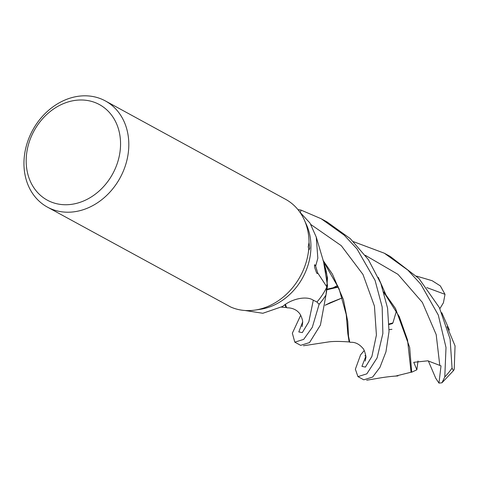 <?xml version="1.0" encoding="UTF-8"?>
<svg xmlns="http://www.w3.org/2000/svg" width="479" height="479" viewBox="0 0 479 479"><rect width="100%" height="100%" fill="white"/><g stroke="black" fill="none" stroke-linecap="round" stroke-linejoin="round"><path stroke-width="0.72" d="M300.387 212.478L301.046 210.143A60.444 49.756 118.6 0 0 298.01 209.688A60.45 49.756 118.6 0 1 301.046 210.143L300.387 212.478L301.057 210.107L321.199 218.747L344.263 235.219L356.945 248.841L375.081 280.395L382.164 306.991L382.871 333.474L377.123 357.879L366.812 373.854L357.945 376.632L355.364 369.213L360.585 354.843L364.226 350.568M294.807 342.162L300.638 345.347L309.53 342.581L320.427 325.061L325.989 294.968L327.54 277.892L323.63 262.27L327.54 277.88L325.989 294.968A60.45 49.756 118.6 0 1 319.098 304.315L316.876 302.004L319.116 304.333L312.296 327.325L303.68 339.383L294.807 342.162L292.352 333.222L300.674 315.308M78.586 100.057A54.438 44.81 118.6 0 1 120.271 149.622A54.438 44.81 118.6 0 1 68.144 204.677A54.438 44.81 118.6 0 1 26.465 155.112A54.438 44.81 118.6 0 1 78.586 100.057M82.184 95.89A60.486 49.786 118.6 0 1 105.362 100.925A60.486 49.786 118.6 0 1 125.672 164.716A60.486 49.786 118.6 0 1 70.581 212.137A60.486 49.786 118.6 0 1 47.397 207.102A60.486 49.786 118.6 0 1 27.093 143.311A60.486 49.786 118.6 0 1 82.184 95.89M105.362 100.925L285.586 199.312A60.486 49.786 118.6 0 1 304.279 219.885L306.476 224.747A56.702 46.673 118.6 0 1 260.319 309.302L255.044 310.087A60.486 49.786 118.6 0 1 250.804 310.524A60.486 49.786 118.6 0 1 230.74 307.021L47.397 207.102M245.044 310.5L262.857 313.272L282.58 306.464C292.388 298.195 306.77 296.04 312.775 299.926L316.948 302.033A56.702 46.673 118.6 0 0 326.894 286.957L317.703 272.898C317.032 275.132 315.96 270.994 315.29 269.222C314.595 267.983 313.751 262.193 315.667 266.084L317.828 258.187L316.266 237.117L309.991 223.064L299.764 211.993M308.769 248.858L308.225 246.901L309.039 242.494L309.709 248.326L309.021 249.924L308.769 248.858A60.486 49.786 118.6 0 1 255.044 310.087M304.279 219.885A60.486 49.786 118.6 0 1 309.039 242.494M317.703 272.898A1042.256 787.53 -50.6 0 1 315.667 266.084M316.266 237.117L325.013 266.641A50.008 41.164 118.6 0 1 326.894 286.957M316.888 302.004L319.098 304.315A60.444 49.756 118.6 0 0 325.989 294.968L327.516 285.634L323.63 262.27M357.945 376.632L363.771 379.811L372.656 377.045L379.937 367.363L385.948 351.814L389.038 331.522L387.559 308.099L380.841 283.43L368.387 259.654L350.329 238.668L327.037 221.939L321.81 219.083M297.98 209.646A60.486 49.786 118.6 0 1 301.057 210.107M325.965 295.064A60.486 49.786 118.6 0 1 319.116 304.333M416.58 276.114L432.184 280.724L440.339 285.909L445.009 294.334L426.777 287.58M353.448 241.65L384.344 253.217L407.88 270.126L420.819 284.245L438.297 315.062L446.009 347.514L444.781 376.961L441.973 382.787L438.974 383.11L441.015 365.872L427.831 360.819L413.772 362.316M447.057 326.672L455.05 345.898L454.212 369.381L453.433 370.692L452.062 368.088L450.098 338.988L439.375 307.632L418.981 278.556L390.169 256.403L384.338 253.217M365.651 355.029L364.944 355.909L365.722 355.484M392.523 323.541L389.098 324.499M365.255 361.052L365.836 357.562C366.483 357.945 364.555 349.436 362.795 348.209C359.142 343.94 355.011 341.976 350.4 342.317L349.79 342.198L348.532 336.3L347.772 321.589L343.443 299.692L332.456 274.198L323.02 260.307M389.098 329.69L391.954 329.318M389.086 323.972L392.924 322.918L396.426 310.937M349.79 342.198L349.155 341.862L347.826 333.725L346.215 314.529L339.066 288.789L323.271 261.133M338.156 286.652L327.133 289.154M302.117 326.618L302.674 322.331C302.836 319.798 300.477 313.685 298.585 312.446C297.806 311.194 293.393 307.686 287.268 307.841L286.005 307.386L284.825 304.74M338.36 287.113L327.049 289.705M286.64 307.728L285.43 304.315M333.671 287.49L337.647 285.484M413.772 362.322L416.85 369.8L411.706 372.207L409.677 347.419L395.51 308.506L383.835 291.927M411.706 372.207L410.778 372.225M384.05 292.633L399.258 316.613L407.533 339.964L411.066 372.225L395.462 376.111M418.011 360.986L416.85 369.8M438.974 383.11L435.758 378.278L428.31 360.891M445.009 294.334L443.428 302.77L439.884 308.656M452.062 368.088A60.486 49.786 118.6 0 1 444.781 376.961M365.806 356.352L361.932 366.375L365.393 367.1L371.89 356.466L376.416 335.078L374.44 306.099L362.974 274.455L341.27 245.673L310.949 224.585M302.656 321.93L298.806 331.953L302.315 332.594L308.835 321.786L313.308 300.195M439.758 365.112L436.189 334.611L422.364 302.399L397.977 274.347L365.321 255.319M308.338 247.326L308.225 246.901M303.476 345.76L328.139 341.994C332.731 341.258 339.862 341.252 349.538 341.97M449.392 330.067L441.764 312.667M281.502 307.123L286.161 307.47M385.182 294.058L384.445 293.968L385.182 294.058M342.365 297.86L329.983 302.776L325.133 305.249L342.365 297.86M302.674 322.331L302.111 326.624M366.692 380.218L380.907 377.811C387.451 376.787 393.133 376.165 397.953 375.949M386.409 295.896L378.242 277.347M453.433 370.692L441.973 382.787"/></g></svg>
